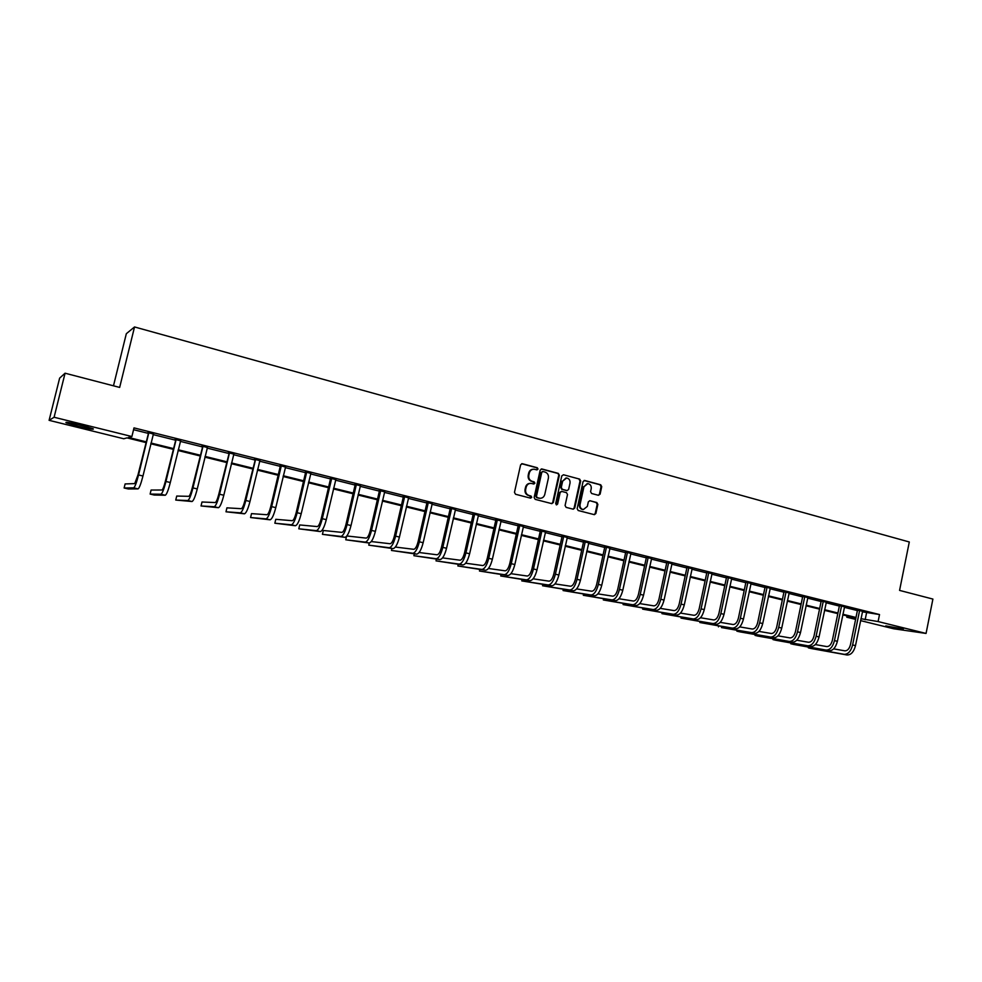 <?xml version="1.0" encoding="UTF-8"?>
<svg xmlns="http://www.w3.org/2000/svg" width="982" height="982" viewBox="0 0 982 982"><rect width="100%" height="100%" fill="white"/><g stroke="black" fill="none" stroke-linecap="round" stroke-linejoin="round"><path stroke-width="1.47" d="M538.026 469.065L537.289 467.739L522.363 463.725L520.607 464.867L514.47 492.375L515.55 494.265L530.538 498.156L531.753 497.346L531.004 496.02L529.077 495.517C526.413 494.511 525.272 492.498 525.652 489.466L526.168 487.182C526.929 484.617 528.549 483.353 531.029 483.365L533.827 484.028L534.895 483.193L534.147 481.867L532.219 481.352C529.568 480.345 528.426 478.32 528.807 475.3L529.323 473.005C530.071 470.488 531.667 469.224 534.11 469.212L536.982 469.887L538.026 469.065M536.773 469.85L537.412 469.077L536.663 467.763L521.638 463.725M530.44 498.132L531.139 497.334L529.077 495.517M533.607 483.979L534.269 483.193L532.219 481.352M885.776 625.89L903.342 628.996L885.776 625.89M78.413 426.36L66.199 422.8C64.628 421.695 69.562 422.493 81.003 425.194L93.118 428.741C94.628 429.834 89.718 429.036 78.413 426.36M598.419 495.296L600.1 494.167L601.733 486.642L600.714 484.789L584.756 480.493L583.062 481.622L577.146 508.639L578.177 510.505L594.38 514.678L595.878 513.5L597.866 504.392L596.835 502.538L589.814 500.71L588.328 501.888L587.334 506.417L583.333 509.572C580.865 508.983 579.773 507.289 580.067 504.515L583.959 486.741L587.874 483.61C590.391 484.175 591.508 485.869 591.225 488.68L590.575 491.638L591.606 493.492L598.419 495.296L599.425 494.167L601.058 486.642L600.039 484.789L584.069 480.505M145.876 442.551L126.985 437.886L123.781 438.77L49.1 420.333L59.632 378.131L65.07 373.209L119.657 387.424L134.534 326.957L909.295 541.978L899.573 590.403L932.9 599.069L926.063 633.439L893.669 628.775L860.563 620.612M65.07 373.209L54.096 417.252L131.883 436.536L128.519 437.456L146.06 441.802M862.356 611.811L879.516 614.56L134.006 427.882L131.883 436.536M879.516 614.56L878.104 621.557L926.063 633.439M559.359 475.263L558.316 473.385L541.929 468.979L540.198 470.12L534.134 497.481L535.19 499.359L551.835 503.656L553.357 502.465L559.359 475.263L557.666 473.398L541.229 468.991M563.484 474.772L579.65 479.118L580.681 480.984L574.752 508.025L573.243 509.204L566.123 507.375L565.08 505.509L567.51 494.511L566.467 492.645L561.643 491.393L560.145 492.571L557.616 504.048L556.548 504.883L555.677 503.545L561.778 475.914L563.484 474.772L579.65 479.118M134.534 326.957L126.322 333.708L113.482 385.816M133.552 429.699L148.122 433.332M153.057 434.572L175.324 440.132M180.271 441.36L202.132 446.835M207.079 448.062L228.548 453.426M233.507 454.666L254.584 459.932M259.555 461.184L280.251 466.352M285.222 467.592L305.562 472.673M310.533 473.913L330.504 478.909M335.488 480.149L355.103 485.059M360.099 486.299L379.371 491.123M384.367 492.363L403.295 497.101M408.291 498.353L426.9 502.993M431.896 504.245L450.173 508.811M455.182 510.063L473.14 514.556M478.148 515.808L495.8 520.215M500.808 521.467L518.165 525.8M523.173 527.052L540.223 531.311M545.231 532.563L561.999 536.761M567.007 538.001L583.492 542.125M588.488 543.377L604.703 547.428M609.699 548.68L625.632 552.657M630.64 553.909L646.303 557.825M651.312 559.077L666.717 562.919M671.713 564.171L686.872 567.964M691.868 569.204L706.77 572.936M711.754 574.175L726.41 577.846M731.406 579.085L745.817 582.694M750.813 583.934L764.99 587.482M769.974 588.721L783.918 592.207M788.902 593.459L802.625 596.884M807.597 598.124L821.099 601.5M826.071 602.739L839.352 606.066M844.324 607.306L857.384 610.571M153.302 433.97L148.049 432.657M180.516 440.771L175.25 439.457M207.325 447.473L202.059 446.159M233.741 454.077L228.475 452.763M259.788 460.595L254.522 459.281M285.455 467.015L280.189 465.689M310.766 473.336L305.488 472.023M335.721 479.584L330.443 478.259M360.32 485.734L355.042 484.421M384.588 491.798L379.31 490.484M408.512 497.788L403.234 496.462M432.117 503.692L426.839 502.367M455.39 509.511L450.124 508.185M478.357 515.255L473.091 513.93M501.016 520.914L495.75 519.601M523.369 526.512L518.103 525.186M545.44 532.023L540.174 530.71M567.203 537.473L561.95 536.147M588.697 542.837L583.431 541.524M609.896 548.14L604.654 546.827M630.837 553.382L625.583 552.068M651.496 558.549L646.254 557.236M671.909 563.656L666.668 562.342M692.052 568.688L686.823 567.375M711.938 573.66L706.721 572.359M731.59 578.57L726.373 577.269M750.984 583.431L745.78 582.117M770.146 588.218L764.941 586.917M789.074 592.956L783.869 591.655M807.793 597.584L802.576 596.332M826.243 602.236L821.05 600.947M844.495 606.802L839.315 605.513M862.527 611.295L857.347 610.018M49.1 420.333L54.096 417.252M855.604 619.384L846.791 617.212L855.788 618.451M847.049 615.923L846.791 617.212M855.862 618.095L842.777 614.867M837.806 613.64L824.512 610.35M819.54 609.122L806.026 605.771M801.042 604.544L787.306 601.144M782.323 599.916L768.366 596.467M763.37 595.227L749.18 591.716M744.184 590.489L729.761 586.917M724.765 585.689L710.096 582.056M705.101 580.816L690.174 577.134M685.178 575.894L670.019 572.15M665.01 570.91L649.593 567.093M644.585 565.865L628.897 561.986M623.889 560.747L607.944 556.806M602.936 555.567L586.708 551.553M581.7 550.313L565.202 546.238M560.182 544.998L543.402 540.849M538.394 539.609L521.319 535.386M516.311 534.147L498.942 529.85M493.921 528.611L476.258 524.241M471.25 523.001L453.267 518.557M448.258 517.318L429.956 512.788M424.948 511.561L406.327 506.945M401.319 505.718L382.366 501.029M377.37 499.789L358.074 495.026M353.09 493.786L333.45 488.926M328.454 487.698L308.471 482.751M303.475 481.524L283.123 476.491M278.151 475.263L257.431 470.132M252.448 468.905L231.347 463.688M226.388 462.461L204.894 457.146M199.935 455.918L178.049 450.505M173.102 449.29L150.811 443.778M860.956 618.709L878.104 621.557M150.995 443.029L173.286 448.541M178.233 449.768L200.119 455.182M205.078 456.409L226.56 461.724M231.531 462.952L252.632 468.168M257.603 469.408L278.323 474.527M283.295 475.767L303.647 480.799M308.63 482.039L328.626 486.986M333.61 488.214L353.25 493.074M358.246 494.314L377.53 499.089M382.538 500.317L401.491 505.006M406.487 506.246L425.108 510.861M430.116 512.101L448.406 516.618M453.414 517.858L471.397 522.314M476.405 523.553L494.081 527.923M499.089 529.163L516.458 533.459M521.467 534.699L538.541 538.934M543.549 540.174L560.341 544.323M565.35 545.562L581.847 549.65M586.855 550.89L603.071 554.904M608.079 556.143L624.036 560.084M629.045 561.323L644.72 565.202M649.728 566.442L665.145 570.26M670.154 571.499L685.313 575.256M690.321 576.483L705.236 580.178M710.232 581.418L724.9 585.051M729.896 586.279L744.319 589.851M749.315 591.09L763.505 594.601M768.489 595.828L782.458 599.29M787.441 600.518L801.177 603.918M806.148 605.158L819.663 608.496M824.635 609.724L837.941 613.014M842.9 614.253L855.985 617.482M866.554 612.854L865.154 619.752M770.281 588.255L762.732 623.545C761.001 630.039 758.3 633.304 754.606 633.329L721.426 627.559L751.549 632.617C755.232 632.58 757.932 629.315 759.663 622.821L766.979 587.629L765.003 587.408L757.699 622.502C756.545 626.823 754.753 628.996 752.298 629.032L739.704 626.897M533.324 469.224C530.955 469.31 529.421 470.587 528.697 473.029L529.323 473.005M531.606 481.364C528.942 480.358 527.813 478.332 528.193 475.313L528.697 473.029M530.292 483.365C527.874 483.402 526.291 484.678 525.554 487.182L526.168 487.182M528.463 495.517C525.8 494.511 524.658 492.498 525.039 489.466L525.554 487.182M551.614 503.619L552.719 502.453L558.721 475.276M542.997 471.52L541.782 472.317L536.467 496.315L537.203 497.628L539.891 498.279C542.371 498.304 544.003 497.039 544.777 494.462L548.398 478.099C548.778 475.092 547.649 473.078 545.01 472.06L542.997 471.52M542.371 471.532L541.782 472.317M539.265 498.267L536.589 497.628L535.841 496.303L541.156 472.342M573.009 509.167L574.102 508.001L580.031 480.996L578.999 479.13M561.409 491.393L559.507 492.571L556.978 504.036L557.616 504.048M556.303 504.822L556.978 504.036M570.014 483.107C570.297 480.259 569.167 478.565 566.614 477.988L562.661 481.143L561.274 487.44L562.318 489.318L567.142 490.57L568.639 489.392L570.014 483.107M565.939 478.001L562.661 481.143M566.724 490.57L561.679 489.318L560.636 487.44L562.023 481.155M587.211 483.61L583.959 486.741M583.173 509.572L582.67 509.56C580.202 508.958 579.122 507.277 579.405 504.502L583.296 486.753M594.135 514.629L595.202 513.488L597.191 504.38L596.172 502.526L590.01 500.746M148.663 432.485L137.959 474.993L134.73 483.598L125.107 483.942L124.125 487.993L133.687 487.858C134.915 487.072 136.523 482.776 138.548 474.957L148.748 433.074M124.125 487.993L128.311 488.975L138.081 488.889C139.321 488.103 140.954 483.819 142.967 476L153.499 433.7M148.147 433.246L148 432.325M86.588 426.654L73.159 423.402M71.49 423.058L88.208 427.121M175.938 439.31L165.295 481.499C163.969 486.667 162.852 489.49 161.944 490.006L151.093 490.043L150.123 494.069L160.925 494.241C162.275 493.492 163.957 489.232 165.958 481.475L176.024 439.899M150.123 494.069L154.248 495.038L165.246 495.247C166.621 494.511 168.315 490.263 170.303 482.518L180.713 440.501M175.348 440.034L175.201 439.126M202.808 446.037L192.239 487.919C190.913 493.038 189.759 495.836 188.777 496.327L176.723 496.057L175.753 500.059L187.758 500.525C189.244 499.813 190.974 495.615 192.963 487.907L202.906 446.614M175.753 500.059L192.03 501.52C193.528 500.82 195.271 496.622 197.259 488.926L207.521 447.203M202.145 446.736L202.01 445.828M229.297 452.653L218.79 494.241C217.476 499.31 216.285 502.084 215.205 502.551L201.997 501.998L201.04 505.963L214.211 506.724C215.819 506.049 217.599 501.888 219.575 494.241L229.383 453.242M201.04 505.963L218.421 507.706C220.042 507.043 221.834 502.882 223.81 495.247L233.937 453.819M228.56 453.34L228.425 452.444M255.406 459.183L244.948 500.464C243.646 505.509 242.419 508.246 241.265 508.688L226.928 507.841L225.983 511.794L240.283 512.825C242.002 512.199 243.855 508.075 245.819 500.489L255.492 459.76M225.983 511.794L244.432 513.807C246.163 513.169 248.016 509.069 249.98 501.483L259.972 460.337M254.608 459.846L254.473 458.95M281.134 465.628L280.275 466.266L270.75 506.602C269.449 511.61 268.184 514.322 266.957 514.74L251.515 513.623L250.582 517.539L265.987 518.852C267.828 518.25 269.719 514.175 271.67 506.651L281.22 466.192M250.582 517.539L270.075 519.809C271.928 519.208 273.831 515.145 275.782 507.62L285.639 466.757M280.275 466.266L280.14 465.37M306.507 471.974L305.574 472.588L296.171 512.653C294.882 517.624 293.593 520.313 292.292 520.706L275.77 519.318L274.85 523.21L291.323 524.793C293.274 524.216 295.226 520.19 297.165 512.714L306.593 472.538M274.85 523.21L295.361 525.738C297.325 525.174 299.277 521.147 301.216 513.684L310.95 473.078M305.574 472.588L305.451 471.704M331.523 478.234L330.529 478.823L321.249 518.619C319.96 523.553 318.634 526.217 317.26 526.585L299.706 524.94L298.798 528.807L316.314 530.648C318.364 530.108 320.365 526.119 322.292 518.692L331.597 478.786M298.798 528.807L320.279 531.569C322.354 531.041 324.367 527.064 326.294 519.65L335.893 479.326M330.529 478.823L330.394 477.952M356.184 484.396L355.128 484.973L345.959 524.498C344.682 529.408 343.332 532.035 341.883 532.379L323.323 530.489L322.427 534.331L340.95 536.418C343.111 535.914 345.161 531.974 347.076 524.597L356.27 484.961M322.427 534.331L344.866 537.338C347.051 536.835 349.101 532.895 351.016 525.53L360.504 485.476M355.128 484.973L355.005 484.101M380.5 490.484L379.383 491.037L370.337 530.305C369.072 535.178 367.685 537.768 366.176 538.099L346.842 535.976M346.548 536.344L345.75 539.781L365.243 542.113C367.513 541.634 369.6 537.731 371.515 530.415L380.586 491.037M345.75 539.781L369.109 543.009C371.392 542.543 373.491 538.652 375.394 531.336L384.76 491.552M379.383 491.037L379.261 490.178M404.486 496.487L403.32 497.015L394.383 536.025C393.119 540.861 391.695 543.427 390.124 543.746L371.27 541.548M369.257 543.021L368.766 545.157L389.216 547.723C391.572 547.281 393.708 543.414 395.611 536.147L404.559 497.027M368.766 545.157L393.021 548.619C395.402 548.177 397.538 544.323 399.441 537.056L408.684 497.53M403.32 497.015L403.197 496.156M428.14 502.403L426.912 502.907L418.099 541.671C416.834 546.471 415.386 549.012 413.753 549.306L395.365 547.06M391.928 548.472L391.474 550.46L412.845 553.259C415.312 552.841 417.485 549.024 419.375 541.806L428.213 502.944M391.474 550.46L416.601 554.143C419.081 553.725 421.266 549.92 423.156 542.702L432.289 503.435M426.912 502.907L426.789 502.06M451.475 508.234L450.198 508.725L441.483 547.244C440.231 552.007 438.758 554.523 437.051 554.793L419.118 552.51M414.318 553.836L413.888 555.702L436.168 558.721C438.721 558.341 440.943 554.56 442.821 547.391L451.548 508.774M413.888 555.702L439.875 559.593C442.44 559.212 444.662 555.431 446.54 548.275L455.562 509.253M450.198 508.725L450.075 507.89M474.49 513.991L473.164 514.47L464.56 552.731C463.32 557.469 461.81 559.961 460.055 560.206L442.538 557.886M436.425 559.126L436.02 560.869L459.171 564.11C461.822 563.754 464.069 560.01 465.947 552.891L474.564 514.531M436.02 560.869L462.829 564.969C465.493 564.613 467.751 560.882 469.617 553.762L478.529 514.998M473.164 514.47L473.042 513.635M497.199 519.674L495.824 520.129L487.317 558.144C486.09 562.846 484.556 565.313 482.739 565.546L465.64 563.214M458.25 564.319L457.87 565.976L481.867 569.425C484.605 569.094 486.9 565.399 488.754 558.328L497.273 520.215M457.87 565.976L485.476 570.272C488.226 569.953 490.534 566.258 492.387 559.188L501.176 520.669M495.824 520.129L495.701 519.306M519.613 525.284L518.177 525.726L509.781 563.496C508.553 568.161 507.007 570.603 505.116 570.824L488.435 568.48M479.793 569.45L479.449 571.021L504.269 574.679C507.08 574.372 509.413 570.702 511.266 563.68L519.687 525.812M479.449 571.021L507.829 575.513C510.665 575.207 512.997 571.549 514.838 564.54L523.529 526.266M518.177 525.726L518.066 524.891M541.72 530.808L540.247 531.237L531.949 568.774C530.722 573.414 529.151 575.833 527.211 576.029L510.922 573.672M501.078 574.507L500.746 575.992L526.364 579.859C529.273 579.576 531.643 575.943 533.471 568.971L541.794 531.336M500.746 575.992L529.875 580.681C532.796 580.399 535.178 576.778 537.007 569.806L545.599 531.778M540.247 531.237L540.137 530.415M563.545 536.27L562.011 536.675L553.811 573.979C552.608 578.582 551 580.976 549.012 581.16L533.103 578.815M522.093 579.503L521.773 580.902L548.177 584.965C551.16 584.707 553.566 581.123 555.395 574.188L563.607 536.786M521.773 580.902L551.651 585.775C554.646 585.53 557.052 581.945 558.881 575.022L567.363 537.228M562.011 536.675L561.9 535.865M585.076 541.659L583.504 542.039L575.403 579.11C574.2 583.689 572.567 586.058 570.53 586.229L554.99 583.897M542.837 584.425L542.543 585.763L569.707 590.01C572.764 589.777 575.207 586.217 577.023 579.331L585.149 542.174M542.543 585.763L573.132 590.808C576.201 590.587 578.644 587.04 580.46 580.153L588.844 542.604M583.504 542.039L583.394 541.242M606.324 546.974L604.716 547.342L596.712 584.18C595.509 588.734 593.865 591.078 591.765 591.225L576.594 588.905M563.337 589.274L563.067 590.55L590.955 594.982C594.098 594.785 596.565 591.262 598.369 584.413L606.397 547.49M563.067 590.55L594.331 595.779C597.486 595.583 599.965 592.06 601.77 585.223L610.055 547.907M604.716 547.342L604.605 546.544M627.314 552.215L625.657 552.584L617.739 589.188C616.549 593.705 614.879 596.037 612.743 596.172L597.915 593.865M583.59 594.061L583.32 595.288L611.933 599.904C615.149 599.72 617.653 596.234 619.446 589.433L627.375 552.731M583.32 595.288L615.272 600.677C618.488 600.505 621.005 597.019 622.797 590.231L630.984 553.136M625.657 552.584L625.546 551.786M648.022 557.408L646.328 557.739L638.509 594.135C637.318 598.615 635.624 600.923 633.439 601.045L618.955 598.75M603.586 598.799L603.341 599.965L632.641 604.752C635.931 604.593 638.46 601.144 640.252 594.392L648.083 557.911M603.341 599.965L635.931 605.526C639.233 605.366 641.774 601.917 643.554 595.178L651.655 558.304M646.328 557.739L646.217 556.954M668.472 562.514L666.729 562.846L658.996 599.008C657.817 603.476 656.111 605.747 653.877 605.857L639.724 603.586M623.349 603.464L623.104 604.581L653.091 609.54C656.442 609.405 659.008 605.98 660.788 599.278L668.533 563.017M623.104 604.581L656.344 610.301C659.708 610.178 662.273 606.753 664.053 600.051L672.056 563.41M666.729 562.846L666.631 562.06M688.664 567.571L686.884 567.878L679.237 603.832C678.071 608.263 676.34 610.522 674.057 610.608L660.235 608.361M642.866 608.067L642.645 609.147L673.271 614.278C676.696 614.155 679.298 610.767 681.066 604.102L688.726 568.075M642.645 609.147L676.488 615.027C679.925 614.916 682.527 611.528 684.294 604.875L692.2 568.455M686.884 567.878L686.786 567.093M708.599 572.555L706.782 572.85L699.221 608.582C698.055 612.989 696.312 615.223 693.979 615.297L680.477 613.087M662.163 612.621L661.942 613.652L693.218 618.942C696.704 618.856 699.331 615.493 701.087 608.865L708.66 573.058M661.942 613.652L696.385 619.691C699.884 619.593 702.511 616.242 704.266 609.626L712.085 573.427M706.782 572.85L706.684 572.076M728.276 577.477L726.434 577.76L718.959 613.284C717.793 617.653 716.038 619.875 713.668 619.937L700.473 617.739M681.213 617.113L681.005 618.108L712.907 623.558C716.455 623.484 719.106 620.158 720.862 613.578L728.337 577.968M681.005 618.108L716.038 624.294C719.597 624.221 722.249 620.894 724.004 614.327L731.725 578.337M726.434 577.76L726.336 576.986M747.719 582.338L745.841 582.608L738.452 617.923C737.298 622.269 735.506 624.466 733.1 624.515L720.211 622.355M700.056 621.557L699.847 622.514L732.351 628.112C735.96 628.063 738.636 624.761 740.379 618.23L747.781 582.829M699.847 622.514L735.444 628.836C739.065 628.787 741.754 625.497 743.484 618.967L751.132 583.198M745.841 582.608L745.743 581.847M765.003 587.408L764.904 586.647M718.664 625.939L718.468 626.86L718.64 625.939M785.895 591.888L783.931 592.134L776.713 627.032C775.571 631.316 773.755 633.476 771.263 633.5L758.963 631.401M737.052 630.272L736.868 631.168L770.526 637.06C774.258 637.048 776.983 633.807 778.714 627.351L785.944 592.379M737.003 630.26L736.868 631.168L739.802 631.843L773.546 637.76C777.29 637.76 780.027 634.519 781.746 628.075L789.209 592.723M783.931 592.134L783.845 591.385M804.626 596.577L802.638 596.811L795.494 631.5C794.352 635.759 792.523 637.907 789.994 637.907L777.977 635.845M755.232 634.556L755.06 635.415L789.27 641.442C793.063 641.455 795.813 638.251 797.519 631.831L804.688 597.056M755.158 634.544L755.06 635.415L757.957 636.091L792.253 642.142C796.046 642.154 798.808 638.951 800.514 632.543L807.904 597.4M802.638 596.811L802.552 596.074M823.137 601.205L821.112 601.426L814.041 635.906C812.912 640.154 811.071 642.277 808.505 642.265L796.77 640.227M773.202 638.779L773.03 639.613L807.781 645.788C811.635 645.812 814.409 642.633 816.116 636.25L823.186 601.684M773.116 638.766L773.03 639.613L775.89 640.276L810.727 646.475C814.581 646.5 817.368 643.333 819.062 636.962L826.378 602.015M821.112 601.426L821.026 600.702M841.414 605.784L839.365 605.992L832.38 640.276C831.251 644.487 829.385 646.586 826.795 646.573L815.318 644.573M790.964 642.964L790.805 643.762L826.083 650.072C829.974 650.109 832.773 646.966 834.467 640.62L841.476 606.262M790.854 642.94L790.805 643.762L793.628 644.425L828.992 650.759C832.896 650.796 835.694 647.654 837.388 641.32L844.618 606.581M839.365 605.992L839.279 605.28M859.483 610.301L857.409 610.497L850.486 644.585C849.369 648.771 847.491 650.857 844.864 650.833L833.657 648.857M808.53 647.089L808.37 647.862L844.152 654.307C848.104 654.368 850.928 651.238 852.609 644.941L859.545 610.779M808.407 647.064L808.37 647.862L811.169 648.525L847.024 654.982C850.989 655.043 853.812 651.925 855.494 645.628L862.65 611.086M857.409 610.497L857.323 609.797M536.663 467.763L537.289 467.739M530.39 496.02L531.004 496.02M533.533 481.88L534.147 481.867M528.193 475.313L528.807 475.3M525.039 489.466L525.652 489.466M521.749 463.75L522.363 463.725M552.719 502.453L553.357 502.465M541.303 469.003L541.929 468.979M557.666 473.398L558.316 473.385M535.841 496.303L536.467 496.315M536.589 497.628L537.203 497.628M538.602 498.156L539.228 498.156M580.031 480.996L580.681 480.984M574.102 508.001L574.752 508.025M559.507 492.571L560.145 492.571M560.636 487.44L561.274 487.44M561.679 489.318L562.318 489.318M566.283 490.534L566.933 490.534M579.405 504.502L580.067 504.515M596.172 502.526L596.835 502.538M597.191 504.38L597.866 504.392M595.202 513.488L595.878 513.5M584.094 480.505L584.756 480.493M600.039 484.789L600.714 484.789M601.058 486.642L601.733 486.642M599.425 494.167L600.1 494.167M138.548 474.957L142.967 476M133.687 487.858L138.081 488.889M165.958 481.475L170.303 482.518M160.925 494.241L165.246 495.247M192.963 487.907L197.259 488.926M187.758 500.525L192.03 501.52M219.575 494.241L223.81 495.247M214.211 506.724L218.421 507.706M245.819 500.489L249.98 501.483M240.283 512.825L244.432 513.807M271.67 506.651L275.782 507.62M265.987 518.852L270.075 519.809M297.165 512.714L301.216 513.684M291.323 524.793L295.361 525.738M322.292 518.692L326.294 519.65M316.314 530.648L320.279 531.569M347.076 524.597L351.016 525.53M340.95 536.418L344.866 537.338M371.515 530.415L375.394 531.336M365.243 542.113L369.109 543.009M395.611 536.147L399.441 537.056M389.216 547.723L393.021 548.619M419.375 541.806L423.156 542.702M412.845 553.259L416.601 554.143M442.821 547.391L446.54 548.275M436.168 558.721L439.875 559.593M465.947 552.891L469.617 553.762M459.171 564.11L462.829 564.969M488.754 558.328L492.387 559.188M481.867 569.425L485.476 570.272M511.266 563.68L514.838 564.54M504.269 574.679L507.829 575.513M533.471 568.971L537.007 569.806M526.364 579.859L529.875 580.681M555.395 574.188L558.881 575.022M548.177 584.965L551.651 585.775M577.023 579.331L580.46 580.153M569.707 590.01L573.132 590.808M598.369 584.413L601.77 585.223M590.955 594.982L594.331 595.779M619.446 589.433L622.797 590.231M611.933 599.904L615.272 600.677M640.252 594.392L643.554 595.178M632.641 604.752L635.931 605.526M660.788 599.278L664.053 600.051M653.091 609.54L656.344 610.301M681.066 604.102L684.294 604.875M673.271 614.278L676.488 615.027M701.087 608.865L704.266 609.626M693.218 618.942L696.385 619.691M720.862 613.578L724.004 614.327M712.907 623.558L716.038 624.294M740.379 618.23L743.484 618.967M732.351 628.112L735.444 628.836M759.663 622.821L762.732 623.545M751.549 632.617L754.606 633.329M778.714 627.351L781.746 628.075M770.526 637.06L773.546 637.76M797.519 631.831L800.514 632.543M789.27 641.442L792.253 642.142M816.116 636.25L819.062 636.962M807.781 645.788L810.727 646.475M834.467 640.62L837.388 641.32M826.083 650.072L828.992 650.759M852.609 644.941L855.494 645.628M844.152 654.307L847.024 654.982M566.491 490.57L567.142 490.57M582.67 509.56L583.333 509.572"/></g></svg>
